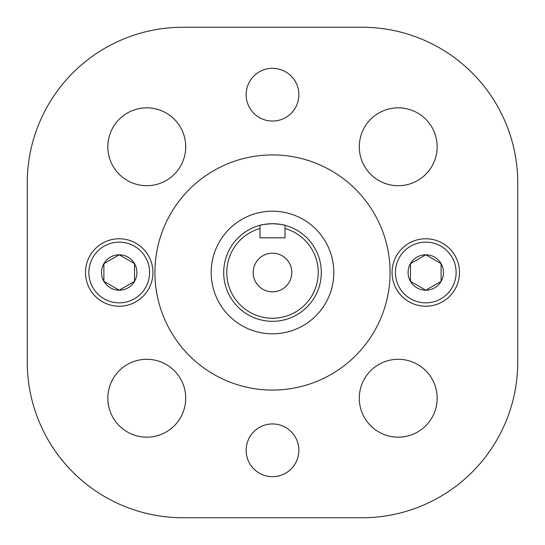 <?xml version="1.0" encoding="UTF-8"?>
<svg xmlns="http://www.w3.org/2000/svg" width="545" height="545" viewBox="0 0 545 545"><rect width="100%" height="100%" fill="white"/><g stroke="black" fill="none" stroke-linecap="round" stroke-linejoin="round"><path stroke-width="0.82" d="M107.842 146.775A38.933 38.933 0 0 0 146.775 185.709A38.933 38.933 0 0 0 185.709 146.775A38.933 38.933 0 0 0 146.775 107.842A38.933 38.933 0 0 0 107.842 146.775M359.291 398.225A38.933 38.933 0 0 0 398.225 437.158A38.933 38.933 0 0 0 437.158 398.225A38.933 38.933 0 0 0 398.225 359.291A38.933 38.933 0 0 0 359.291 398.225M107.842 398.225A38.933 38.933 0 0 0 146.775 437.158A38.933 38.933 0 0 0 185.709 398.225A38.933 38.933 0 0 0 146.775 359.291A38.933 38.933 0 0 0 107.842 398.225M359.291 146.775A38.933 38.933 0 0 0 398.225 185.709A38.933 38.933 0 0 0 437.158 146.775A38.933 38.933 0 0 0 398.225 107.842A38.933 38.933 0 0 0 359.291 146.775M246.136 94.694A26.364 26.364 0 0 0 272.5 121.058A26.364 26.364 0 0 0 298.864 94.694A26.364 26.364 0 0 0 272.5 68.329A26.364 26.364 0 0 0 246.136 94.694M246.136 450.306A26.364 26.364 0 0 0 272.5 476.671A26.364 26.364 0 0 0 298.864 450.306A26.364 26.364 0 0 0 272.5 423.942A26.364 26.364 0 0 0 246.136 450.306M154.923 272.5A117.577 117.577 0 0 0 272.5 390.077A117.577 117.577 0 0 0 390.077 272.5A117.577 117.577 0 0 0 272.5 154.923A117.577 117.577 0 0 0 154.923 272.5M27.25 182.984L27.25 362.016A155.734 155.734 0 0 0 182.984 517.75L362.016 517.75A155.734 155.734 0 0 0 517.75 362.016L517.75 182.984A155.734 155.734 0 0 0 362.016 27.25L182.984 27.25A155.734 155.734 0 0 0 27.25 182.984M259.992 225.323L259.992 228.505A45.739 45.739 0 0 0 272.5 318.239A45.739 45.739 0 0 0 285.008 228.505L285.008 225.323A48.805 48.805 0 0 1 272.5 321.305A48.805 48.805 0 0 1 259.992 225.323C260.721 224.778 264.89 224.233 272.5 223.695C280.096 224.233 284.265 224.772 285.008 225.323A48.805 48.805 0 0 0 260.953 225.085M211.188 272.5A61.312 61.312 0 0 1 272.5 211.188A61.312 61.312 0 0 1 333.812 272.5A61.312 61.312 0 0 1 272.5 333.812A61.312 61.312 0 0 1 211.188 272.5M291.813 272.5A19.313 19.313 0 0 1 272.5 291.813A19.313 19.313 0 0 1 253.187 272.5A19.313 19.313 0 0 1 272.5 253.187A19.313 19.313 0 0 1 291.813 272.5M259.992 228.505L259.992 237.831L285.008 237.831L285.008 228.505M456.131 272.5A30.35 30.35 0 0 0 425.781 242.15A30.35 30.35 0 0 0 395.432 272.5A30.35 30.35 0 0 0 425.781 302.85A30.35 30.35 0 0 0 456.131 272.5M392.059 272.5A33.722 33.722 0 0 1 425.781 238.778A33.722 33.722 0 0 1 459.503 272.5A33.722 33.722 0 0 1 425.781 306.222A33.722 33.722 0 0 1 392.059 272.5M443.48 272.5A17.699 17.699 0 0 0 410.453 263.651A17.699 17.699 0 0 0 425.781 290.199A17.699 17.699 0 0 0 443.48 272.5M441.109 272.5L441.109 263.651L425.781 254.801L410.453 263.651L410.453 281.349L425.781 290.199L441.109 281.349L441.109 272.5M410.453 264.155L410.453 281.349L425.781 290.199L441.109 281.349L441.109 263.651L425.781 254.801L410.453 263.651M149.568 272.5A30.35 30.35 0 0 0 119.219 242.15A30.35 30.35 0 0 0 88.869 272.5A30.35 30.35 0 0 0 119.219 302.85A30.35 30.35 0 0 0 149.568 272.5M85.497 272.5A33.722 33.722 0 0 1 119.219 238.778A33.722 33.722 0 0 1 152.941 272.5A33.722 33.722 0 0 1 119.219 306.222A33.722 33.722 0 0 1 85.497 272.5M136.918 272.5A17.699 17.699 0 0 0 103.891 263.651A17.699 17.699 0 0 0 119.219 290.199A17.699 17.699 0 0 0 136.918 272.5M134.547 272.5L134.547 263.651L119.219 254.801L103.891 263.651L103.891 281.349L119.219 290.199L134.547 281.349L134.547 272.5M119.655 289.947L134.547 281.349L134.547 263.651L119.219 254.801L103.891 263.651L103.891 281.349M104.327 281.602L119.219 290.199"/></g></svg>

